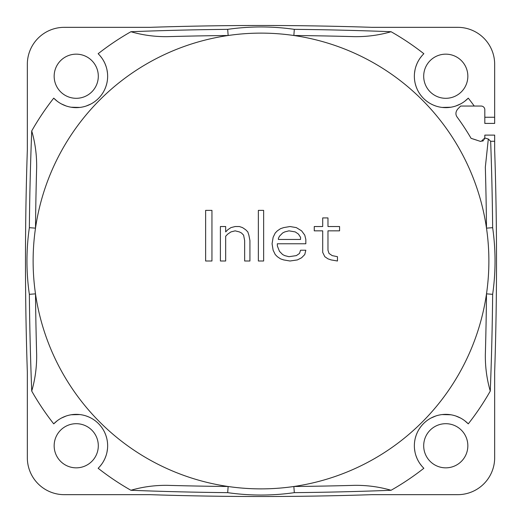 <?xml version="1.0" encoding="UTF-8"?>
<svg xmlns="http://www.w3.org/2000/svg" width="522" height="522" viewBox="0 0 522 522"><rect width="100%" height="100%" fill="white"/><g stroke="black" fill="none" stroke-linecap="round" stroke-linejoin="round"><path stroke-width="0.78" d="M488.879 261A227.879 227.879 0 0 1 261 488.879A227.879 227.879 0 0 1 33.121 261A227.879 227.879 0 0 1 261 33.121A227.879 227.879 0 0 1 488.879 261M168.156 485.362L167.151 485.336A3316.866 3316.866 0 0 0 228.153 486.497A227.879 227.879 0 0 0 293.847 486.497L294.323 492.651A3323.026 3323.026 0 0 0 391.069 490.275C379.468 486.882 367.39 485.232 354.849 485.336A3316.866 3316.866 0 0 1 293.847 486.497L301.383 486.413M480.312 141.331A3.693 3.693 0 0 1 479.927 141.221L471.092 138.343A325.571 325.571 0 0 1 476.873 140.196M480.716 141.397A3.693 3.693 0 0 0 481.199 141.416M482.485 141.155A3.693 3.693 0 0 0 483.646 140.418M484.449 139.322A3.693 3.693 0 0 0 484.599 138.963M494.667 150.14A3326.726 3326.726 0 0 1 494.667 371.86L494.667 457.716L494.667 371.86A3326.726 3326.726 0 0 0 494.667 150.14L494.667 135.113L484.814 135.113L484.801 138.017L488.318 139.009L490.66 141.273L494.667 141.273M457.716 494.667L371.86 494.667A3326.726 3326.726 0 0 1 150.14 494.667L64.284 494.667L150.14 494.667A3326.726 3326.726 0 0 0 371.86 494.667L457.716 494.667A36.951 36.951 0 0 0 494.667 457.716M27.333 457.716L27.333 371.86A3326.726 3326.726 0 0 1 27.333 150.14L27.333 64.284L27.333 150.14A3326.726 3326.726 0 0 0 27.333 371.86L27.333 457.716A36.951 36.951 0 0 0 64.284 494.667M64.284 27.333L150.14 27.333A3326.726 3326.726 0 0 1 371.86 27.333L457.716 27.333L371.86 27.333A3326.726 3326.726 0 0 0 150.14 27.333L64.284 27.333A36.951 36.951 0 0 0 27.333 64.284M484.814 109.737A3.693 3.693 0 0 0 481.121 106.044A3.693 3.693 0 0 1 484.814 109.737L484.814 123.407L494.667 123.407L494.667 64.284A36.951 36.951 0 0 0 457.716 27.333M460.645 106.044L474.244 106.044L460.645 106.044L457.657 109.137C455.543 111.897 455.367 114.54 457.122 117.058A243.278 243.278 0 0 1 471.092 138.35M479.927 141.221L481.121 141.416L484.801 138.017M488.318 139.009L485.336 167.151A3316.866 3316.866 0 0 1 486.497 228.153L492.651 227.677A3323.026 3323.026 0 0 0 490.66 141.273M485.362 353.844L485.336 354.849A3316.866 3316.866 0 0 0 486.497 293.847L492.651 294.323A234.039 234.039 0 0 0 492.651 227.677M353.844 36.638L354.849 36.664A3316.866 3316.866 0 0 0 293.847 35.503L294.323 29.349A234.039 234.039 0 0 0 227.677 29.349A3323.026 3323.026 0 0 0 130.931 31.725C142.532 35.118 154.61 36.768 167.151 36.664A3316.866 3316.866 0 0 1 228.153 35.503L227.677 29.349M174.465 36.468L180.475 36.318M192.305 36.051L194.608 36.005M220.617 35.587L228.153 35.503M71.142 107.225L79.879 107.434M83.207 106.86L84.022 106.664M86.176 106.031L90.998 103.956M92.988 102.801L94.736 101.62M96.263 100.426L97.634 99.226M98.899 97.979L100.113 96.642M100.165 96.577L101.301 95.161M101.477 94.926L102.495 93.464M104.791 89.321L105.79 86.867M105.803 86.828L106.684 83.931M107.043 82.365L107.343 80.558M107.636 76.864L107.643 76.284M107.499 73.197L106.977 69.791M106.136 66.614L105.007 63.645M104.831 63.24L103.637 60.878M103.552 60.735L102.664 59.267M102.025 58.307L100.198 55.926M130.931 31.725A263.603 263.603 0 0 0 98.143 53.727A31.411 31.411 0 0 1 76.232 107.643A31.411 31.411 0 0 1 53.727 98.143L57.25 101.261M61.459 103.95L66.144 105.979M36.638 168.156L36.664 167.151C36.762 154.597 35.118 142.526 31.725 130.931A3323.026 3323.026 0 0 0 29.349 227.677A234.039 234.039 0 0 0 29.349 294.323A3323.026 3323.026 0 0 0 31.725 391.069C35.118 379.468 36.768 367.39 36.664 354.849A3316.866 3316.866 0 0 1 35.503 293.847L29.349 294.323M29.349 227.677L35.503 228.153A3316.866 3316.866 0 0 1 36.664 167.151A3316.866 3316.866 0 0 0 35.503 228.153L35.587 220.61M36.005 194.654L36.051 192.298M36.318 180.468L36.468 174.381M485.532 174.407L485.682 180.475M485.949 192.298L485.995 194.647M486.413 220.61L486.497 228.153M481.121 106.044L474.244 106.044A263.603 263.603 0 0 0 468.273 98.143L464.737 101.268M460.515 103.963L455.843 105.986M450.851 107.232L442.121 107.434M438.787 106.86L437.814 106.618M435.811 106.025L433.338 105.079M433.227 105.033L430.976 103.943M428.98 102.782L427.231 101.588M425.698 100.394L424.334 99.193M423.068 97.94L421.861 96.609M421.835 96.577L420.673 95.121M420.491 94.88L419.479 93.431M417.195 89.288L416.21 86.861M416.184 86.796L415.31 83.905M414.944 82.293L414.651 80.538M414.364 76.845L414.357 76.284M414.507 73.184L415.023 69.785M415.871 66.607L416.993 63.638M417.156 63.266L418.37 60.872M418.422 60.774L419.394 59.169M419.975 58.307L421.802 55.926M354.849 36.664C367.403 36.762 379.474 35.118 391.069 31.725A3323.026 3323.026 0 0 0 294.323 29.349M293.847 35.503L301.39 35.587M327.34 36.005L329.695 36.051M341.518 36.318L347.711 36.475M36.468 347.593L36.318 341.525M36.051 329.702L36.005 327.353M347.567 485.532L341.525 485.682M329.695 485.949L327.379 485.995M450.858 414.775L442.121 414.566M438.793 415.14L437.978 415.336M435.824 415.969L431.002 418.044M429.012 419.199L427.264 420.38M425.737 421.574L424.366 422.774M423.101 424.021L421.887 425.358M421.835 425.423L420.699 426.839M420.523 427.074L419.505 428.536M417.208 432.679L416.21 435.133M416.197 435.172L415.316 438.069M414.957 439.635L414.657 441.442M414.364 445.136L414.357 445.716M414.501 448.803L415.023 452.209M415.864 455.386L416.993 458.355M417.169 458.76L418.363 461.122M418.448 461.265L419.336 462.733M419.975 463.693L421.802 466.074M391.069 490.275A263.603 263.603 0 0 0 423.857 468.273A31.411 31.411 0 0 1 445.768 414.357A31.411 31.411 0 0 1 468.273 423.857L464.75 420.739M460.541 418.05L455.856 416.021M486.413 301.39L486.497 293.847A3316.866 3316.866 0 0 1 485.336 354.849C485.238 367.403 486.882 379.474 490.275 391.069A3323.026 3323.026 0 0 0 492.651 294.323M485.995 327.346L485.949 329.702M485.682 341.532L485.532 347.619M31.725 391.069A263.603 263.603 0 0 0 53.727 423.857L57.263 420.732M61.485 418.037L66.157 416.014M71.149 414.768L79.879 414.566M83.213 415.14L84.186 415.382M86.189 415.975L88.662 416.921M88.773 416.967L91.024 418.057M93.02 419.218L94.769 420.412M96.302 421.606L97.666 422.807M98.932 424.06L100.139 425.391M100.165 425.423L101.327 426.879M101.509 427.12L102.521 428.569M104.805 432.712L105.79 435.139M105.816 435.204L106.69 438.095M107.056 439.707L107.349 441.462M107.636 445.155L107.643 445.716M107.493 448.816L106.977 452.215M106.129 455.393L105.007 458.362M104.844 458.734L103.63 461.128M103.578 461.226L102.606 462.831M102.025 463.693L100.198 466.074M167.151 485.336C154.597 485.238 142.526 486.882 130.931 490.275A3323.026 3323.026 0 0 0 227.677 492.651A234.039 234.039 0 0 0 294.323 492.651M227.677 492.651L228.153 486.497L220.61 486.413M194.66 485.995L192.305 485.949M180.482 485.682L174.283 485.525M484.814 117.254L494.667 117.254L494.667 64.284M468.273 98.143A31.411 31.411 0 0 1 416.667 88.055A31.411 31.411 0 0 1 423.857 53.727A263.603 263.603 0 0 0 391.069 31.725M53.727 423.857A31.411 31.411 0 0 1 105.333 433.945A31.411 31.411 0 0 1 98.143 468.273A263.603 263.603 0 0 0 130.931 490.275M445.768 467.842A22.074 22.074 0 0 0 467.842 445.768A22.074 22.074 0 0 0 445.768 423.694A22.074 22.074 0 0 0 423.694 445.768A22.074 22.074 0 0 0 445.768 467.842M76.232 467.842A22.074 22.074 0 0 0 98.306 445.768A22.074 22.074 0 0 0 76.232 423.694A22.074 22.074 0 0 0 54.157 445.768A22.074 22.074 0 0 0 76.232 467.842M76.232 98.306A22.074 22.074 0 0 0 98.306 76.232A22.074 22.074 0 0 0 76.232 54.157A22.074 22.074 0 0 0 54.157 76.232A22.074 22.074 0 0 0 76.232 98.306M445.768 98.306A22.074 22.074 0 0 0 467.842 76.232A22.074 22.074 0 0 0 445.768 54.157A22.074 22.074 0 0 0 423.694 76.232A22.074 22.074 0 0 0 445.768 98.306M211.952 261L211.952 210.373L205.629 210.373L205.629 261L211.952 261M225.667 261L225.667 236.225L227.775 234.071L230.939 231.918L235.161 230.841L239.376 231.918L241.484 232.995L243.598 235.148L244.648 240.531L244.648 261L249.927 261L249.927 240.531L248.87 235.148L247.813 231.918L245.705 229.765L242.541 227.612L239.376 226.528L235.161 226.528L230.939 227.612L227.775 229.765L225.667 231.918L225.667 226.528L220.395 226.528L220.395 261L225.667 261M263.636 261L263.636 210.373L258.364 210.373L258.364 261L263.636 261M272.073 243.767L273.13 250.227L275.238 254.54L277.345 256.693L280.51 258.847L283.674 259.923L290.004 261L297.383 259.923L301.605 257.77L304.77 254.54L305.827 250.227L300.548 250.227L299.498 253.457L296.333 255.617L288.947 256.693L284.731 255.617L282.617 254.54L279.453 251.304L277.345 245.921L277.345 243.767L305.827 243.767L305.827 239.454L304.77 235.148L301.605 230.841L296.333 227.612L290.004 226.528L283.674 227.612L280.51 228.688L277.345 230.841L275.238 232.995L273.13 237.301L272.073 243.767M337.466 256.693L332.194 255.617L329.03 253.457L327.973 250.227L327.973 230.841L339.574 230.841L339.574 226.528L327.973 226.528L327.973 217.915L322.7 217.915L322.7 226.528L314.264 226.528L314.264 230.841L322.7 230.841L322.7 252.38L324.808 256.693L327.973 258.847L331.137 259.923L337.466 261L337.466 256.693M278.402 238.378L279.453 236.225L282.617 232.995L284.731 231.918L288.947 230.841L295.276 231.918L298.44 234.071L300.548 237.301L300.548 239.454L278.402 239.454L278.402 238.378M53.727 98.143A263.603 263.603 0 0 0 31.725 130.931M468.273 423.857A263.603 263.603 0 0 0 490.275 391.069"/></g></svg>
